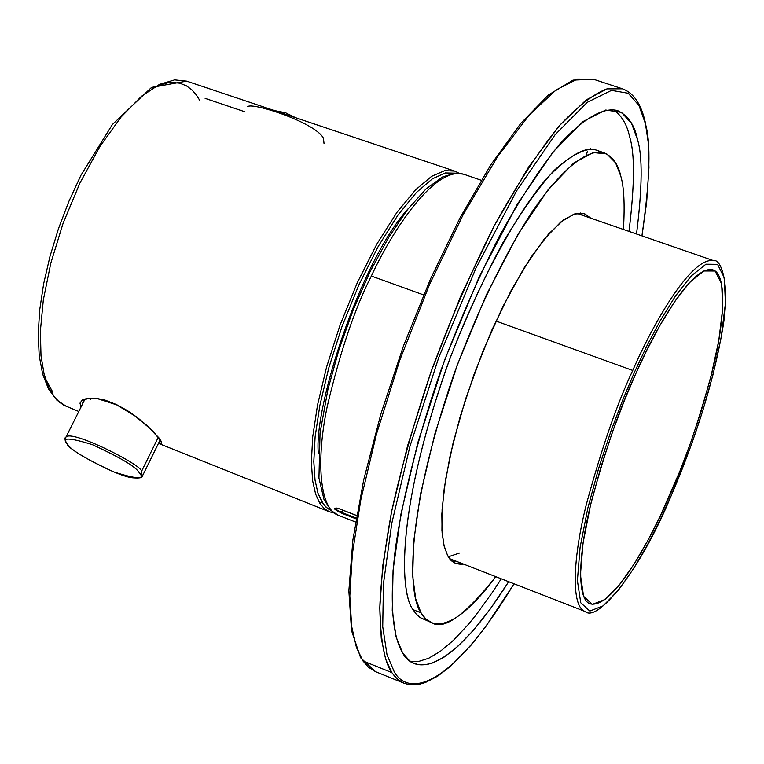 <?xml version="1.0" encoding="UTF-8"?>
<svg xmlns="http://www.w3.org/2000/svg" width="764" height="764" viewBox="0 0 764 764"><rect width="100%" height="100%" fill="white"/><g stroke="black" fill="none" stroke-linecap="round" stroke-linejoin="round"><path stroke-width="1.15" d="M342.253 512.644L342.473 510.065L342.253 512.644L356.205 518.078L342.253 512.644L342.301 513.484C332.789 508.776 331.853 507.22 339.483 508.834L356.645 515.509L339.483 508.834C331.853 507.22 332.789 508.776 342.301 513.484L356.072 518.851L342.301 513.484L342.253 512.644C336.981 510.4 334.871 508.824 335.931 507.926C334.88 508.834 336.991 510.409 342.253 512.644M670.744 496.695L680.905 472.4L691.802 443.569L702.89 410.392L713.184 374.016L721.245 336.991L725.418 303.356L724.329 277.848L717.558 264.334L705.946 264.201L691.258 275.899L675.51 295.983L660.277 320.584L646.535 346.531L634.674 371.743L623.214 398.741L610.961 431.049L598.699 468.17L587.812 508.184L580.096 547.377L577.393 580.592L580.745 602.777L589.827 611.057L603.044 605.89L618.248 590.391L633.547 568.645L647.719 544.255L660.163 519.787L670.744 496.695L660.163 519.787L647.719 544.255L633.547 568.645L618.248 590.391L603.044 605.89L589.827 611.057L580.745 602.777L577.393 580.592L580.096 547.377L587.812 508.184L598.699 468.17L610.961 431.049L623.214 398.741L634.674 371.743L646.535 346.531L660.277 320.584L675.51 295.983L691.258 275.899L705.946 264.201L717.558 264.334L724.329 277.848L725.418 303.356L721.245 336.991L713.184 374.016L702.89 410.392L691.802 443.569L680.905 472.4L670.744 496.695M635.438 374.427L646.821 350.227L660.01 325.302L674.631 301.646L689.777 282.298L703.902 270.972L715.104 271L721.655 283.902L722.734 308.369L718.752 340.706L711.007 376.346L701.094 411.385L690.417 443.349L679.912 471.13L659.924 516.779L647.939 540.339L634.301 563.784L619.575 584.68L604.964 599.52L592.281 604.391L583.591 596.321L580.42 574.92L583.056 542.975L590.476 505.338L600.934 466.928L612.699 431.316L624.455 400.326L635.438 374.427C620.53 406.037 605.862 448.382 591.422 501.442C578.424 552.773 576.333 599.425 590.161 603.866C613.673 609.414 652.962 534.943 670.124 494.537C684.076 464.474 698.038 423.733 712 372.335C724.664 322.408 727.443 274.219 712.955 269.893C691.773 264.163 653.936 331.643 635.438 374.427M355.546 522.013L338.423 515.337L331.27 510.667L324.012 499.56L318.941 478.092L320.04 432.968L327.899 389.535L338.901 349.817L353.274 309.707L370.168 271.554L388.599 237.556L407.537 209.546L426.026 188.928L442.786 176.866L455.42 173.17L463.834 174.259C434.21 165.645 391.187 232.733 371.352 276.052L423.609 294.923L371.352 276.052C355.002 307.911 340.324 351.249 327.317 406.047C316.067 459.174 319.056 508.738 338.423 515.337C319.056 508.738 316.067 459.174 327.317 406.047C340.324 351.249 355.002 307.911 371.352 276.052C391.187 232.733 434.21 165.645 463.834 174.259L481.205 180.266M495.951 321.052L632.745 370.454C652.198 325.483 691.926 254.832 714.168 260.858C691.926 254.832 652.198 325.483 632.745 370.454L495.951 321.052M576.763 213.328L714.168 260.858C719.564 258.385 731.244 280.493 722.496 329.876C713.509 381.618 696.252 437.266 670.725 496.829C639.21 572.981 596.894 622.65 585.224 611.525C570.689 606.845 572.838 557.882 586.475 503.944C601.631 448.181 617.064 403.688 632.745 370.454C617.064 403.688 601.631 448.181 586.475 503.944C572.838 557.882 570.689 606.845 585.224 611.525L449.757 558.732M337.277 510.19L334.384 508.967M335.931 507.926L339.741 508.929M52.754 392.113L45.353 378.638L52.754 392.113M152.017 88.538L157.499 85.883L167.44 82.884L171.89 82.407L179.788 83.18L186.406 85.816L191.859 89.837L196.291 94.841L199.834 100.523L196.291 94.841L191.859 89.837L186.406 85.816L179.788 83.18L171.89 82.407L167.44 82.884L157.499 85.883L152.017 88.538M78.797 411.471L63.794 405.216L58.341 401.224L54.559 397.127L48.915 387.892L44.159 374.427L40.998 355.728L40.377 330.993L43.328 299.927L50.777 263.274L63.135 223.155L79.981 182.921L99.941 146.468L121.084 117.035L141.426 96.331L159.533 84.355L174.65 79.886L186.655 81.127L174.65 79.886L159.533 84.355L141.426 96.331L121.084 117.035L99.941 146.468L79.981 182.921L63.135 223.155L50.777 263.274L43.328 299.927L40.377 330.993L40.998 355.728L44.159 374.427L48.915 387.892L54.559 397.127L60.041 402.676L66.936 406.725L56.679 399.983L48.514 388.981L42.66 374.102L39.203 355.671L38.2 334.116L39.69 309.964L43.634 283.845L49.946 256.503L58.446 228.732L68.884 201.381L80.946 175.271L112.384 124.513L151.568 87.392L186.655 81.127L454.695 171.117M247.679 106.683C251.795 101.889 316.048 122.756 323.449 138.313L324.022 143.479M205.115 98.365L244.938 111.811L205.115 98.365M329.418 511.813L323.879 508.241L319.677 503.046L315.627 494.117L312.629 480.804L311.368 462.029L312.705 436.874L317.537 404.968L326.591 367.007L340.047 325.101L357.285 282.747L376.872 244.031L396.888 212.421L415.568 189.816L431.679 176.303L444.686 170.668L454.647 171.098L444.686 170.668L431.679 176.303L415.568 189.816L396.888 212.421L376.872 244.031L357.285 282.747L340.047 325.101L326.591 367.007L317.537 404.968L312.705 436.874L311.368 462.029L312.629 480.804L315.627 494.117L319.677 503.046L323.879 508.241L329.37 511.794L158.463 443.368M81.003 407.078L79.981 403.115L82.302 400.002L87.669 398.197L95.586 398.168L105.403 400.221L116.262 404.452L127.254 410.497L137.558 417.688L146.573 425.176L158.902 437.829L161.481 441.678L161.376 443.426L158.559 443.177L161.376 443.426L161.481 441.678L153.812 432.137L146.573 425.176L137.558 417.688L127.254 410.497L116.262 404.452L105.403 400.221L95.586 398.168L87.669 398.197L82.302 400.002L79.981 403.115L81.003 407.078M83.362 400.451L82.407 404.271L83.734 400.183L86.819 398.913L91.298 398.34L97.802 398.76L116.653 404.844L135.218 416.113L149.878 428.432L159.437 438.861L160.956 441.793L159.542 441.172L160.669 440.818M331.242 510.648L326.008 507.143L321.978 502.101L317.986 493.286L315.035 480.145L313.803 461.637L315.112 436.855L319.858 405.426L328.74 368.019L341.957 326.677L358.908 284.829L378.209 246.466L397.977 215.028L416.466 192.423L432.453 178.786L445.402 172.96L455.334 173.18L445.402 172.96L432.453 178.786L416.466 192.423L397.977 215.028L378.209 246.466L358.908 284.829L341.957 326.677L328.74 368.019L319.858 405.426L315.112 436.855L313.803 461.637L315.035 480.145L317.986 493.286L323.678 504.555L327.775 508.633L331.996 510.954M340.438 511.88L342.415 511.565M318.34 453.224C313.421 407.699 360.465 260.935 408.301 208.562C360.465 260.935 313.421 407.699 318.34 453.224M321.978 502.101L319.677 503.046L321.978 502.101M90.238 399.476L89.522 398.455M67.729 444.476C71.195 450.216 86.599 459.384 113.951 471.971C137.339 479.41 145.733 479.62 139.143 472.601C136.059 466.909 120.454 457.598 92.349 444.648C68.76 437.285 60.557 437.228 67.729 444.476C60.557 437.228 68.76 437.285 92.349 444.648C120.454 457.598 136.059 466.909 139.143 472.601C145.733 479.62 137.339 479.41 113.951 471.971C86.599 459.384 71.195 450.216 67.729 444.476L67.232 444.142L67.729 444.476M65.198 438.612L65.876 437.275C70.412 428.432 145.962 467.005 141.388 471.665L158.263 437.333L141.388 471.665L142.238 476.402L141.388 471.665C145.962 467.005 70.412 428.432 65.876 437.275L65.198 438.612M66.831 443.235L67.06 443.941M362.929 660.898L368.506 667.287L375.506 671.651L368.506 667.287L362.929 660.898L391.827 672.606L385.639 659.198L381.246 638.303L379.794 607.877L382.716 566.019L391.569 511.727L407.575 445.794L431.058 371.715L460.893 295.687L494.489 225.323L528.459 167.297L559.687 125.382L586.112 99.96L606.979 88.882L622.479 88.825L606.979 88.882C594.106 93.59 578.348 105.757 559.687 125.382C539.384 150.307 517.648 183.627 494.489 225.323C471.388 271.172 450.244 319.973 431.058 371.715C414.002 422.616 400.842 469.297 391.569 511.727C384.559 550.252 380.634 582.302 379.794 607.877C380.587 641.015 384.598 662.589 391.827 672.606L362.929 660.898L356.416 647.394L351.66 626.423L349.817 595.93L352.338 554.062L360.809 499.818L376.499 434.019L399.782 360.159L429.569 284.428L463.299 214.388L497.555 156.706L529.175 115.106L556.068 89.951L577.403 79.084L593.351 79.198L577.403 79.084L556.068 89.951L529.175 115.106L497.555 156.706L463.299 214.388L429.569 284.428L399.782 360.159L376.499 434.019L360.809 499.818L352.338 554.062L349.817 595.93L351.66 626.423L356.416 647.394L362.929 660.898M644.195 120.827L645.122 121.648L638.952 105.499L628.275 93.275L611.515 90.372L587.268 102.309L555.122 134.712L516.645 190.79L475.953 268.116L438.746 357.542L409.943 446.31L391.741 523.56L383.442 583.801L382.726 626.69L387.014 654.805L394.176 671.632L387.014 654.805L382.726 626.69L383.442 583.801L391.741 523.56L409.943 446.31L438.746 357.542L475.953 268.116L516.645 190.79L555.122 134.712L587.268 102.309L611.515 90.372L628.275 93.275L638.952 105.499L645.102 122.803C651.138 141.751 650.078 179.445 641.922 235.866C650.078 179.445 651.138 141.751 645.102 122.803L645.122 121.648C641.006 103.761 633.461 92.816 622.479 88.825L593.351 79.198L573.01 80.124L548.504 94.927L520.723 123.453L490.784 164.89L460.167 217.578L430.524 278.936L403.573 345.672L380.873 413.973L363.693 479.935L352.882 539.928L348.852 590.887L351.536 630.615L360.608 657.766L375.506 671.651L403.936 683.188L397.175 678.919L391.827 672.606L395.513 677.296L399.887 681.03L403.936 683.188L408.864 684.582L414.117 684.916L419.656 684.21L425.443 682.491L437.696 676.15L450.703 666.16L471.312 644.883L485.551 626.891L514.067 583.791M582.856 215.438L580.306 212.975L582.856 215.438M452.231 561.292L455.764 561.072L452.231 561.292M394.176 671.632C407.336 695.756 448.411 692.155 514.01 583.772C448.411 692.155 407.336 695.756 394.176 671.632M402.676 653.039L396.115 637.081L392.247 610.608L393.059 570.441L400.909 514.22L417.918 442.318L444.705 359.815L479.276 276.673L517.094 204.628L552.935 152.151L582.97 121.571L605.699 110.035L621.495 112.394L631.599 123.529L637.462 139.516C642.667 155.952 642.352 187.447 636.517 233.994C642.352 187.447 642.667 155.952 637.462 139.516C634.703 125.191 628.075 115.555 617.57 110.599C604.992 107.227 585.816 115.822 559.515 144.281C540.75 167.287 520.637 198.048 499.188 236.582C477.777 278.965 458.133 324.127 440.265 372.078C415.845 443.216 400.928 506.322 394.854 552.869C388.656 610.999 394.53 639.468 402.676 653.039L409.485 660.679L413.267 662.98L418.128 664.546L427.086 664.451L432.243 663.066L443.989 657.164L457.655 646.516L473.164 630.558L490.307 608.956L508.671 581.691C449.967 674.326 414.594 674.879 402.676 653.039M590.811 218.189L584.546 213.691L575.655 213.586L563.727 219.726L548.619 233.965L530.76 257.544L511.231 290.339L491.729 330.373L474.167 374.035L460.033 417.115L450.072 456.003L444.209 488.54L441.831 514.067L442.098 532.995L444.19 546.308L447.446 555.122L450.454 559.563L454.389 562.772L455.917 563.488L463.614 564.128C455.869 564.816 450.483 561.817 447.446 555.122L443.999 545.515L441.926 530.655L442.089 509.168L445.498 479.935L453.147 442.728L465.62 398.932L482.619 351.965L502.788 306.736L523.932 268.212L543.796 239.686L560.776 222.018L574.165 214.025L584.021 213.519L590.811 218.189M613.387 109.672C621.648 115.517 627.053 124.58 629.622 136.88C634.922 153.344 634.712 184.85 628.982 231.397C634.712 184.85 634.922 153.344 629.622 136.88C627.053 124.58 621.648 115.517 613.387 109.672M501.251 578.797L492.608 592.052L476.01 615.001L468.131 624.646L453.434 640.327L440.265 651.377L428.738 658.224L418.844 661.385L410.516 661.414L418.844 661.385L428.738 658.224L440.265 651.377L453.434 640.327L468.131 624.646L476.01 615.001L492.608 592.052L501.251 578.797M427.802 620.569L421.394 618.391L416.284 614.17L413.028 609.653L421.059 612.843C430.208 629.546 453.606 633.7 495.76 576.658C465.114 615.354 443.712 630.682 431.555 622.631L425.605 618.735L421.059 612.843C408.845 596.951 403.22 520.504 454.637 372.221C478.14 309.449 503.629 256.465 531.114 213.28C565.589 162.885 590.543 148.512 604.295 152.857C612.833 156.84 618.324 164.566 620.76 176.045L615.574 162.847L606.759 153.908L593.131 152.571L573.707 163.057L548.237 189.529L518.059 234.176L486.343 294.894L457.397 364.638L434.888 433.818L420.458 494.289L413.63 541.829L412.694 576.075L415.712 598.89L421.059 612.843L413.028 609.653C400.107 594.048 394.826 511.126 450.531 356.969C466.823 315.484 484.338 277.294 503.084 242.408C521.592 211.351 538.591 187.381 554.091 170.477C575.397 151.53 590.734 145.37 600.093 151.998M623.414 229.467C624.895 204.551 624.007 186.741 620.76 176.045C624.007 186.741 624.895 204.551 623.414 229.467M604.295 152.857L596.226 150.126C585.606 146.105 569.209 155.407 547.053 178.031C516.139 213.442 475.685 287.818 446.09 369.079C394.749 517.228 400.67 593.724 413.028 609.653L416.189 614.055L420.028 617.522L431.555 622.631M590.734 148.646L590.83 149.19M586.084 155.102L587.42 151.587M459.45 553.06L448.401 556.784L459.45 553.06M356.626 515.566L339.588 508.939M329.37 511.794L334.069 512.988M458.992 173.218L454.647 171.098M142.238 476.402C142.324 477.777 139.411 478.254 133.499 477.863C118.649 477.433 66.869 449.184 67.232 444.142C64.749 439.997 64.291 437.705 65.876 437.275L84.728 399.639M160.153 439.921L142.906 475.036M641.989 235.895L646.678 201.858L648.932 167.66L648.254 142.629L645.122 121.648M274.429 110.599L285.44 112.719L295.515 117.675"/></g></svg>

